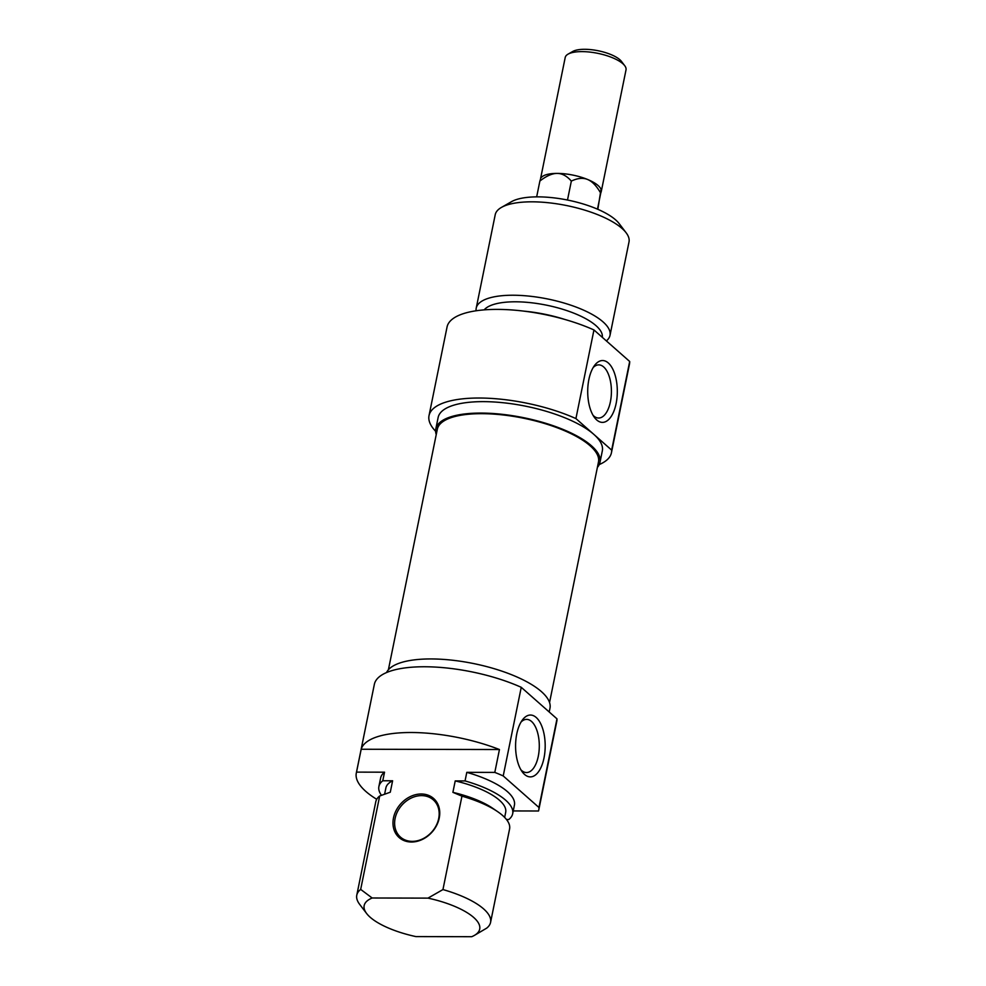 <?xml version="1.0" encoding="UTF-8"?>
<svg xmlns="http://www.w3.org/2000/svg" width="986" height="986" viewBox="0 0 986 986"><rect width="100%" height="100%" fill="white"/><g stroke="black" fill="none" stroke-linecap="round" stroke-linejoin="round"><path stroke-width="1.48" d="M549.547 702.537L598.477 462.015A82.22 27.99 -168.5 0 0 562.673 429.921A82.22 27.99 -168.5 0 0 481.698 413.676A82.22 27.99 -168.5 0 0 437.328 429.23L388.398 669.753M412.247 841.366A24.823 20.09 131.4 0 1 400.476 837.102A24.823 20.09 131.4 0 1 397.555 811.49A24.823 20.09 131.4 0 1 421.552 795.616A24.823 20.09 131.4 0 1 433.322 799.88A24.823 20.09 131.4 0 1 436.243 825.492A24.823 20.09 131.4 0 1 412.247 841.366M411.47 842.019A26.067 21.1 -48.6 0 0 438.622 806.043A26.067 21.1 -48.6 0 0 398.985 805.956A26.067 21.1 -48.6 0 0 411.47 842.019M356.525 772.124L361.184 749.249L499.446 749.533L494.799 772.408L466.797 772.346L465.047 780.924L455.224 780.912L452.894 792.35L461.953 796.158L442.948 889.569L427.986 898.123L372.153 898L360.679 889.397L379.684 795.985L390.283 792.214L392.613 780.776L382.778 780.764L384.528 772.186L356.525 772.124A93.078 31.688 11.5 0 0 356.316 772.999A93.078 31.688 11.5 0 0 376.726 799.301M427.986 898.123A58.95 20.065 11.5 0 1 474.34 935.431L486.677 928.146A68.256 23.233 -168.5 0 0 490.572 922.378A68.256 23.233 -168.5 0 0 442.948 889.569M372.153 898A58.95 20.065 11.5 0 0 366.632 913.517A58.95 20.065 11.5 0 0 415.882 936.589L471.715 936.7A58.95 20.065 11.5 0 0 474.34 935.431M513.238 810.936L538.529 810.997A93.078 31.688 11.5 0 0 538.738 810.11A93.078 31.688 11.5 0 0 538.948 807.472L556.979 718.843L521.249 687.316A93.078 31.688 -168.5 0 0 427.986 666.795A93.078 31.688 -168.5 0 0 374.347 684.37L356.316 772.999M506.471 819.502L508.776 819.514A68.256 23.233 11.5 0 0 512.671 813.746L514.421 805.168A68.256 23.233 11.5 0 0 466.797 772.346M361.184 749.249A93.078 31.688 11.5 0 1 499.446 749.533M461.953 796.158A68.256 23.233 11.5 0 1 497.696 811.688A68.256 23.233 11.5 0 1 509.577 828.98L490.572 922.378M452.894 792.35A61.12 20.805 11.5 0 1 492.717 808.286L497.696 811.688M455.224 780.912A61.12 20.805 11.5 0 1 505.682 812.316L504.647 817.419M465.047 780.924A68.256 23.233 11.5 0 1 512.671 813.746M494.799 772.408A93.078 31.688 11.5 0 1 503.217 775.945L521.249 687.316M538.738 810.11L556.77 721.493A93.078 31.688 -168.5 0 0 556.979 718.843M503.217 775.945L538.948 807.472M521.027 722.072A26.573 12.719 -89.9 0 1 526.623 719.386A26.573 12.719 -89.9 0 1 538.282 756.287A26.573 12.719 -89.9 0 1 526.524 772.543A26.573 12.719 -89.9 0 1 520.928 769.819M544.001 757.987A30.923 14.802 90.1 0 0 539.934 722.257A30.923 14.802 90.1 0 0 522.37 720.027A30.923 14.802 90.1 0 0 522.26 771.878A30.923 14.802 90.1 0 0 544.001 757.987M360.679 889.397A68.256 23.233 -168.5 0 0 356.784 895.165A68.256 23.233 -168.5 0 0 359.644 904.335L366.632 913.517M356.784 895.165L375.789 801.754A68.256 23.233 11.5 0 1 379.684 795.985M386.537 672.563A83.773 28.52 11.5 0 1 455.027 660.521A83.773 28.52 11.5 0 1 541.437 691.642A83.773 28.52 11.5 0 1 549.978 708.194L549.202 711.991M384.614 794.161L385.883 787.95A61.12 20.805 11.5 0 1 392.613 780.776M381.471 795.32A68.256 23.233 11.5 0 1 378.895 786.52A68.256 23.233 11.5 0 1 382.778 780.764M378.895 786.52L380.633 777.954A68.256 23.233 11.5 0 1 384.528 772.186M597.836 209.315L601.016 189.349A31.022 10.563 -168.5 0 0 587.594 179.477C582.923 177.579 577.5 178.121 571.338 181.104C566.901 176.001 562.168 173.437 557.176 173.4C552.16 173.413 546.404 175.952 539.884 181.03L540.414 179.39M601.263 191.543L600.733 193.182C596.653 185.997 592.266 181.424 587.594 179.477A31.022 10.563 -168.5 0 0 557.176 173.4A31.022 10.563 -168.5 0 0 541.548 177.246L540.562 178.281M539.884 181.03L536.667 196.867M624.717 65.692L621.463 61.403A26.684 9.084 -168.5 0 0 584.673 49.3A26.684 9.084 -168.5 0 0 572.706 51.494L568.035 54.156A31.022 10.563 11.5 0 1 581.95 51.617A31.022 10.563 11.5 0 1 624.717 65.692A31.022 10.563 11.5 0 1 626.024 69.858L601.25 191.592M540.661 178.183L565.212 57.484A31.022 10.563 11.5 0 1 568.035 54.156M571.338 181.104L567.492 200.035M600.733 193.182L597.491 209.155M626.147 232.795L619.159 223.612A58.95 20.065 -168.5 0 0 615.621 219.878A58.95 20.065 -168.5 0 0 563.117 199.209A58.95 20.065 -168.5 0 0 511.451 201.699L501.43 207.417A68.256 23.233 11.5 0 1 561.256 204.546A68.256 23.233 11.5 0 1 622.043 228.469A68.256 23.233 11.5 0 1 626.147 232.795A68.256 23.233 11.5 0 1 629.006 241.952L610.001 335.363A68.256 23.233 -168.5 0 0 603.038 321.88A68.256 23.233 -168.5 0 0 529.926 296.207A68.256 23.233 -168.5 0 0 476.213 308.15A68.256 23.233 -168.5 0 0 476.115 310.775M593.153 367.568A26.573 12.719 -89.9 0 1 598.749 364.869A26.573 12.719 -89.9 0 1 611.419 391.479A26.573 12.719 -89.9 0 1 598.65 418.027A26.573 12.719 -89.9 0 1 593.054 415.303M588.889 379.437A30.923 14.802 90.1 0 0 594.385 417.361A30.923 14.802 90.1 0 0 613.637 411.778A30.923 14.802 90.1 0 0 613.723 371.192A30.923 14.802 90.1 0 0 594.496 365.523A30.923 14.802 90.1 0 0 588.889 379.437M575.923 418.582L611.653 450.109A93.078 31.688 11.5 0 1 611.443 452.747L629.475 364.117A93.078 31.688 -168.5 0 0 629.684 361.48L593.954 329.953A93.078 31.688 -168.5 0 0 500.703 309.431A93.078 31.688 -168.5 0 0 447.052 327.007L429.021 415.636A93.078 31.688 11.5 0 1 482.672 398.061A93.078 31.688 11.5 0 1 575.923 418.582L593.954 329.953M629.684 361.48L611.653 450.109M476.213 308.15L495.219 214.738A68.256 23.233 11.5 0 1 501.43 207.417M606.378 340.909A68.256 23.233 -168.5 0 0 610.001 335.363M597.393 467.376A83.773 28.52 -168.5 0 0 600.006 462.323A83.773 28.52 -168.5 0 0 591.464 445.783A83.773 28.52 -168.5 0 0 501.726 414.268A83.773 28.52 -168.5 0 0 435.812 428.922A83.773 28.52 -168.5 0 0 436.243 434.592M435.812 428.922L438.141 417.485A83.773 28.52 11.5 0 1 504.056 402.83A83.773 28.52 11.5 0 1 593.794 434.345A83.773 28.52 11.5 0 1 602.323 450.898L600.006 462.323M611.443 452.747A93.078 31.688 11.5 0 1 599.254 464.566M435.627 431.264A93.078 31.688 11.5 0 1 429.021 415.636M602.31 337.323A61.12 20.805 -168.5 0 0 596 325.663A61.12 20.805 -168.5 0 0 535.928 303.343A61.12 20.805 -168.5 0 0 484.175 309.875M564.793 319.439A68.256 23.233 -168.5 0 0 524.047 311.157"/></g></svg>
